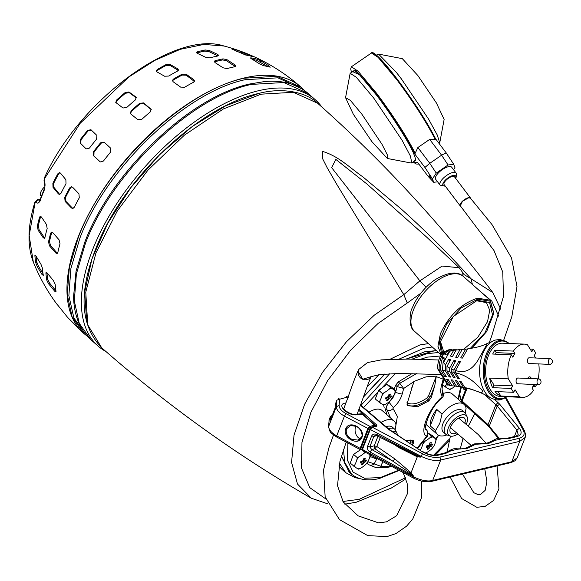 <?xml version="1.0" encoding="UTF-8"?>
<svg xmlns="http://www.w3.org/2000/svg" width="581" height="581" viewBox="0 0 581 581"><rect width="100%" height="100%" fill="white"/><g stroke="black" fill="none" stroke-linecap="round" stroke-linejoin="round"><path stroke-width="0.87" d="M441.226 354.889L437.921 346.247L440.405 333.777C448.939 315.476 461.314 303.609 477.531 298.176L490.255 300.21L493.785 313.137M471.75 348.28L486.682 331.54L493.741 313.486L490.299 301.205L477.771 299.164L461.321 307.836L446.716 323.886L439.272 341.483L441.683 354.236M476.079 300.653L486.464 302.628L489.732 310.269L487.553 321.598L477.872 337.22L463.711 349.275M470.189 348.527L485.099 332.593L492.543 314.887L489.551 302.476L477.321 300.326L453.253 316.536L440.173 342.238L442.606 353.117M412.452 307.589A34.795 17.67 -48.6 0 1 414.318 303.435A34.795 17.67 -48.6 0 1 435.43 279.519C448.249 272.061 457.53 271.015 463.282 276.396L463.282 276.396A36.726 18.65 131.4 0 0 437.624 280.376A36.726 18.65 131.4 0 0 413.432 309.964A36.726 18.65 131.4 0 0 414.667 331.46L441.219 354.904M444.182 351.708L443.564 351.214L440.325 341.149M86.591 320.124L84.681 292.149L91.9 259.053L107.71 223.293L130.928 187.54L159.833 154.452L192.26 126.498L225.806 105.757L257.957 93.781M322.295 151.336L322.775 159.034L327.03 167.481L336.951 184.642L403.78 294.654L374.2 315.236L346.385 341.824L322.564 372.305L304.64 404.238L294.03 435.089L291.575 462.411L297.487 484.024L311.285 498.215C236.728 455.228 166.87 405.088 101.697 347.808L87.738 324.844L85.77 292.105L95.981 252.815L117.362 210.83L147.821 170.291L184.351 135.184L223.373 108.952L261.058 94.18L293.39 92.285L317.618 103.244C382.538 160.814 440.943 223.925 492.833 292.577L471.031 278.757C449.026 254.224 425.691 230.918 401.013 208.84L363.038 177.002C350.22 168.134 338.621 156.049 322.295 151.336M463.05 276.193L462.694 272.547L464.088 274.61L471.031 278.757L472.382 284.429M325.81 498.948L309.753 487.626L301.568 468.199L301.96 442.337L310.9 412.292L327.604 380.664L350.633 350.198L377.984 323.53L407.266 302.991L403.78 294.654L419.874 280.863L331.649 167.626L335.854 159.412L366.981 184.046L426.396 236.888L459.186 267.725L442.112 266.062L419.874 280.863L426.113 287.275M462.694 272.547L459.179 267.725M394.114 395.167A27.242 19.064 76.7 0 1 393.032 397.542A9.855 5.004 -48.6 0 1 390.519 400.694A27.242 21.388 173.1 0 1 385.857 404.042A9.855 5.004 -48.6 0 1 384.382 404.543A9.855 5.004 -48.6 0 1 383.046 404.703A27.242 2.324 -141.5 0 1 380.315 403.105A9.855 5.004 -48.6 0 1 380.01 400.621A27.242 19.064 -103.3 0 0 381.092 398.246A27.242 19.064 -103.3 0 0 381.949 395.676L382.465 393.598L384.462 392.524A27.242 21.388 -6.9 0 0 389.125 389.183L390.679 387.709L391.943 388.515A27.242 2.324 38.5 0 0 394.666 390.112L395.479 390.519L394.971 392.596A27.242 19.064 76.7 0 1 394.114 395.167M390.86 397.593A26.697 22.95 -146.8 0 0 391.195 396.794A26.697 22.95 -146.8 0 0 391.5 395.973A28.781 11.337 -159.8 0 1 390.236 396.271L389.989 395.85A28.781 20.008 -113.1 0 0 390.374 394.078A26.697 4.837 177.1 0 1 388.972 394.412A28.781 19.972 86.5 0 1 388.304 396.249L387.643 396.881A28.781 14.83 -166.8 0 1 385.995 397.273L385.356 398.9A28.781 13.879 29.4 0 0 386.881 398.835L387.128 399.249A28.781 17.459 76.7 0 1 386.474 400.788A26.697 18.396 55.3 0 0 387.876 400.454A28.781 22.514 -103.3 0 0 388.812 398.849L389.473 398.217A28.781 17.379 22.8 0 0 390.86 397.593L388.268 396.329M385.849 397.651L387.128 399.249M385.857 404.042L383.859 405.11L383.046 404.703M380.315 403.105L375.282 398.973L378.696 390.272L386.91 384.382L391.71 387.193L395.479 390.519M393.032 397.542L390.519 400.694M386.91 384.382L390.679 387.709M378.696 390.272L382.465 393.598M379.052 402.299L380.01 400.621M394.666 390.112A9.855 5.004 -48.6 0 1 394.971 392.596M389.125 389.183A9.855 5.004 -48.6 0 1 391.943 388.515M381.949 395.676A9.855 5.004 -48.6 0 1 384.462 392.524M390.236 396.271L388.762 395.022M387.876 400.454L386.329 397.201M428.015 433.027L432.576 435.692L436.346 439.018L435.83 441.095A27.242 19.064 76.7 0 1 434.973 443.666A27.242 19.064 76.7 0 1 433.898 446.041A9.855 5.004 -48.6 0 1 431.385 449.193A27.242 21.388 173.1 0 1 426.715 452.534A9.855 5.004 -48.6 0 1 425.336 453.013M431.719 446.092A26.697 22.95 -146.8 0 0 432.053 445.286A26.697 22.95 -146.8 0 0 432.358 444.465A28.781 11.337 -159.8 0 1 431.095 444.77L430.848 444.349A28.781 20.008 -113.1 0 0 431.24 442.577A26.697 4.837 177.1 0 1 429.831 442.911A28.781 19.972 86.5 0 1 429.163 444.748L428.509 445.38A28.781 14.83 -166.8 0 1 426.853 445.772L426.214 447.392A28.781 13.879 29.4 0 0 427.739 447.326L427.986 447.748A28.781 17.459 76.7 0 1 427.333 449.287A26.697 18.396 55.3 0 0 428.742 448.953A28.781 22.514 -103.3 0 0 429.671 447.348L430.332 446.716A28.781 17.379 22.8 0 0 431.719 446.092L429.127 444.828M426.708 446.143L427.986 447.748M420.855 450.398A9.855 5.004 -48.6 0 1 420.876 449.113A27.242 19.064 -103.3 0 0 421.959 446.745A27.242 19.064 -103.3 0 0 422.808 444.174L423.324 442.097L425.321 441.023A27.242 21.388 -6.9 0 0 429.991 437.675L431.538 436.208L432.801 437.014A27.242 2.324 38.5 0 0 435.532 438.611L436.346 439.018M426.715 452.534L425.619 453.144M433.898 446.041L431.385 449.193M428.023 433.099L431.538 436.208M422.554 441.422L423.324 442.097M420.353 450.064L420.876 449.113M435.532 438.611A9.855 5.004 -48.6 0 1 435.83 441.095M429.991 437.675A9.855 5.004 -48.6 0 1 432.801 437.014M422.808 444.174A9.855 5.004 -48.6 0 1 425.321 441.023M431.095 444.77L429.628 443.521M428.742 448.953L427.195 445.7M370.366 454.611L369.85 456.695A27.242 19.064 76.7 0 1 368.993 459.259A27.242 19.064 76.7 0 1 367.918 461.634A9.855 5.004 -48.6 0 1 365.405 464.785A27.242 21.388 173.1 0 1 360.736 468.133A9.855 5.004 -48.6 0 1 359.269 468.635A9.855 5.004 -48.6 0 1 357.925 468.794A27.242 2.324 -141.5 0 1 355.194 467.197A9.855 5.004 -48.6 0 1 354.897 464.713A27.242 19.064 -103.3 0 0 355.979 462.338A27.242 19.064 -103.3 0 0 356.836 459.767L357.344 457.69L359.341 456.615A27.242 21.388 -6.9 0 0 364.011 453.274L365.558 451.8M365.739 461.692A26.697 22.95 -146.8 0 0 366.081 460.886A26.697 22.95 -146.8 0 0 366.379 460.065A28.781 11.337 -159.8 0 1 365.115 460.363L364.868 459.941A28.781 20.008 -113.1 0 0 365.26 458.177A26.697 4.837 177.1 0 1 363.851 458.503A28.781 19.972 86.5 0 1 363.183 460.341L362.529 460.973A28.781 14.83 -166.8 0 1 360.874 461.365L360.235 462.992A28.781 13.879 29.4 0 0 361.76 462.926L362.007 463.34A28.781 17.459 76.7 0 1 361.36 464.88A26.697 18.396 55.3 0 0 362.762 464.546A28.781 22.514 -103.3 0 0 363.691 462.941L364.352 462.309A28.781 17.379 22.8 0 0 365.739 461.692L363.147 460.421M360.736 461.742L362.007 463.34M360.736 468.133L358.738 469.201L357.925 468.794M355.194 467.197L350.169 463.064L353.575 454.364L360.808 449.556L360.126 448.336L367.846 428.633L369.901 426.367L345.971 413.592L344.446 416.134L336.719 435.844L360.126 448.336L360.874 448.481L368.594 428.771L344.446 416.134C339.144 413.135 336.464 409.968 336.406 406.635L328.686 426.345C328.737 429.679 331.417 432.845 336.719 435.844L336.886 436.781M367.918 461.634L365.405 464.785M353.575 454.364L357.344 457.69M353.931 466.39L354.897 464.713M369.698 454.574A9.855 5.004 -48.6 0 1 369.85 456.695M364.011 453.274A9.855 5.004 -48.6 0 1 366.117 452.65M356.836 459.767A9.855 5.004 -48.6 0 1 359.341 456.615M365.115 460.363L363.648 459.113M362.762 464.546L361.215 461.292M455.308 386.096A27.242 21.388 173.1 0 1 451.836 388.442A9.855 5.004 -48.6 0 1 450.362 388.943A9.855 5.004 -48.6 0 1 449.019 389.11A27.242 2.324 -141.5 0 1 446.295 387.512A9.855 5.004 -48.6 0 1 445.99 385.021A27.242 19.064 -103.3 0 0 446.731 383.482M451.836 388.442L449.832 389.517L449.019 389.11M442.635 384.586L445.031 386.706L445.99 385.021M446.295 387.512L445.031 386.706M440.71 460.014C435.699 461.307 429.134 460.072 421.022 456.31L420.709 457.116L417.296 456.833L411.065 472.745L413.36 475.868L410.389 473.297L411.065 472.745L394.949 458.983L393.083 461.314L371.709 449.534L370.162 452.062L413.36 475.868L413.04 476.674C421.131 480.487 427.689 481.743 432.7 480.451L511.774 461.764L517.199 457.85L525.202 437.435L519.777 441.328L440.71 460.014L432.7 480.451L431.806 481.322L510.873 462.636L511.774 461.764L519.777 441.328L519.058 438.35L439.991 457.036L440.71 460.014M377.185 435.561L376.996 434.61L420.709 457.116L417.165 456.012L417.296 456.833L399.314 447.849L399.459 447.363M499.232 438.364L488.047 424.682L462.091 401.021L461.997 401.565M461.561 400.069L461.503 400.934L461.597 399.917L462.062 400.549L461.597 399.917L466.26 388.021M413.193 477.604L413.04 476.674L362.442 449.483L363.125 450.696M359.007 409.133L376.858 425.132L376.771 426.171L371.629 427.398L372.319 427.224L370.271 429.49L421.022 456.31L422.54 453.754C428.938 456.949 434.755 458.046 439.991 457.036M410.389 473.297L374.905 448.779L376.771 446.448L380.286 437.493M376.8 435.699L373.881 436.389L375.159 435.43L376.851 435.728L417.165 456.012M494.772 399.583L499.638 404.158L519.363 428.284L516.916 430.107L518.223 434.711L515.834 436.193L517.01 436.556L509.319 438.372L501.614 438.822L494.939 440.405L489.696 443.012L487.292 443.579L475.614 444.269L467.661 448.22L457.552 449.236L450.878 450.82L445.627 453.427L437.943 455.243C432.809 456.121 427.398 454.829 421.712 451.364L387.672 428.662L360.416 405.356M484.757 394.652L497.198 405.981L516.916 430.107L514.396 436.534M360.932 405.269L388.406 428.763L387.672 428.662M394.949 458.983L376.771 446.448L374.215 445.83L374.905 448.779L371.709 449.534L369.77 446.883L367.533 446.455C367.018 448.822 367.896 450.689 370.162 452.062M464.793 389.691L465.686 387.89M461.365 387.331L461.953 387.186L463.413 388.471M461.597 399.917L460.21 398.675L460.893 396.939L459.586 395.784M465.185 387.774L464.401 389.786L463.282 388.798L463.805 387.462M465.003 389.64L464.401 389.786M331.816 415.299A2.019 1.017 21.4 0 0 331.962 416.003M41.578 190.488A13.465 13.465 0 0 1 44.766 186.777A7.204 3.66 131.4 0 0 41.578 190.488A7.204 3.66 131.4 0 0 40.866 191.955A7.204 3.66 131.4 0 0 41.106 196.167L41.266 196.313M361.607 437.101L357.736 440.093L351.628 439.178C347.235 436.622 345.521 433.186 346.487 428.887L350.532 425.517L356.632 426.425M355.892 426.171A7.923 5.541 -103.3 0 0 358.266 437.609A7.923 5.541 -103.3 0 0 360.249 438.8M370.133 427.355L369.901 426.367L374.6 425.256L374.832 426.243L370.133 427.355L368.594 428.771M360.874 448.481L361.505 449.382L360.808 449.556M339.558 399.249L336.878 400.149L335.462 403.868L336.827 400.374L336.406 406.635L339.137 405.516L339.558 399.249L347.663 397.041L346.472 396.678M345.971 402.873L344.94 403.112C336.232 404.688 347.503 415.952 356.647 414.812L362.537 414.347L362.82 414.819L361.229 413.81L362.791 414.391L374.854 425.299L374.919 426.396M335.128 408.073L335.462 403.868M335.506 403.65L335.048 408.131L330.364 420.092L335.048 408.152M328.577 426.846L329.107 420.085L330.473 416.584L330.574 419.969M330.618 419.446L330.531 416.359L329.158 419.86L328.577 426.817C329.739 431.349 330.727 433.506 331.548 433.31L336.544 436.948L360.205 449.578L361.912 449.505M264.987 81.5L250.026 83.933C189.9 96.511 110.702 172.506 84.681 242.488L76.082 270.971L73.547 296.709C74.027 315.323 79.8 329.652 90.868 339.689L98.036 346.015A164.198 83.388 131.4 0 0 106.003 351.578M321.896 107.049A164.198 83.388 131.4 0 0 315.389 99.83A164.198 83.388 131.4 0 0 200.692 117.638A164.198 83.388 131.4 0 0 92.539 249.91A164.198 83.388 131.4 0 0 98.036 346.015M302.258 89.067L277.863 77.818L245.204 79.677C185.136 92.226 105.865 168.243 79.858 238.232L70.889 268.582L68.863 295.693L73.903 318.025L85.727 334.322M56.03 291.35L54.716 291.241L48.543 283.76L46.77 280.129A160.712 81.616 -48.6 0 1 45.914 273.048L47.257 273.135L53.43 280.616L55.173 284.262A163.217 82.887 131.4 0 0 56.03 291.35L55.929 291.989M46.662 272.511L45.914 273.048L46.073 272.358M43.27 275.205L42.239 274.893L37.228 266.577L35.746 262.743A154.423 78.42 -48.6 0 1 34.889 255.655L35.935 255.952L40.953 264.261L42.406 268.117A159.209 80.853 131.4 0 0 43.27 275.205L43.212 275.808M35.463 255.241L34.889 255.655L35.005 255.001M57.824 252.546L57.163 253.527L55.74 252.975L49.538 245.901L48.513 241.936A160.712 81.616 -48.6 0 1 50.707 233.134L51.44 232.117L52.82 232.69L59.022 239.764L60.017 243.737A163.217 82.887 131.4 0 0 57.824 252.546M44.984 237.375L44.381 238.333L43.176 237.687L38.099 230.156L37.366 226.074A154.423 78.42 -48.6 0 1 39.552 217.272L40.227 216.285L41.382 216.945L46.458 224.477L47.17 228.565A159.209 80.853 131.4 0 0 44.984 237.375M57.388 304.764A160.712 81.616 -48.6 0 1 55.892 302.839L65.326 314.495A163.217 82.887 131.4 0 0 68.05 317.851L83.62 333.283A164.198 83.388 -48.6 0 1 78.123 237.179A164.198 83.388 -48.6 0 1 186.276 104.907A164.198 83.388 -48.6 0 1 300.973 87.106A164.198 83.388 -48.6 0 1 301.067 87.194M304.524 90.578L300.973 87.106C278.51 67.389 252.851 53.692 224.005 46.008L224.005 46.008C174.91 29.827 79.234 100.186 44.49 177.713L45.071 185.092L44.555 189.435A151.67 77.026 131.4 0 0 42.035 195.565A151.67 77.026 131.4 0 0 39.777 201.636L37.968 203.219L40.3 200.525L37.315 199.719L34.925 202.108L35.027 202.936L37.968 199.704L40.198 199.181M37.968 203.219L35.601 202.399M39.777 201.636L39.639 200.75L44.403 188.578M45.071 185.092L44.555 189.435M245.596 54.999L231.87 49.036A154.423 78.42 -48.6 0 1 238.159 50.431L251.878 56.393A159.209 80.853 131.4 0 0 245.596 54.999M252.343 56.466L251.878 56.393M209.923 57.86L205.797 57.345L197.351 53.35L196.458 52.37L197.25 51.862A154.423 78.42 -48.6 0 1 205.26 49.973L209.371 50.511L217.817 54.505L218.696 55.536L217.933 55.972A159.209 80.853 131.4 0 0 209.923 57.86M263.549 65.697L259.881 64.063L251.551 58.848L251.05 57.882A160.712 81.616 -48.6 0 1 257.339 59.277L260.978 60.94L269.315 66.154L269.838 67.091A163.217 82.887 131.4 0 0 263.549 65.697M270.325 67.12L269.838 67.091M250.513 57.926L251.05 57.882L250.76 58.318M226.997 68.594L222.995 67.774L215.028 62.552L214.236 61.317L215.05 60.751A160.712 81.616 -48.6 0 1 223.06 58.863L227.048 59.712L235.014 64.934L235.792 66.205L235.014 66.699A163.217 82.887 131.4 0 0 226.997 68.594M168.679 76.06L164.576 76.22L156.95 71.891L156.238 70.824L157.233 69.56A154.423 78.42 -48.6 0 1 166.006 64.607L170.11 64.462L177.735 68.798L178.44 69.909L177.452 71.107A159.209 80.853 131.4 0 0 168.679 76.06M184.722 87.208L180.647 87.114L173.109 81.71L172.412 80.454L173.414 79.11A160.712 81.616 -48.6 0 1 182.187 74.157L186.269 74.281L193.807 79.684L194.497 80.977L193.495 82.255A163.217 82.887 131.4 0 0 184.722 87.208M126.84 107.391L123.027 108.015L115.757 102.474L116.658 99.983A154.423 78.42 -48.6 0 1 125.133 92.568L128.953 91.958L135.736 96.896L136.237 97.535L135.315 99.976A159.209 80.853 131.4 0 0 126.84 107.391M141.829 119.301L137.937 119.737L130.841 114.021L130.326 113.331L131.183 110.724A160.712 81.616 -48.6 0 1 139.651 103.316L143.551 102.902L151.176 109.322L150.305 111.886A163.217 82.887 131.4 0 0 141.829 119.301M89.452 148.082L86.162 148.896L80.142 143.158L80.418 139.476A154.423 78.42 -48.6 0 1 87.571 130.493L90.868 129.686L96.896 135.431L96.606 139.106A159.209 80.853 131.4 0 0 89.452 148.082M103.476 161.002L100.331 161.939L93.323 155.577L93.432 151.794A160.712 81.616 -48.6 0 1 100.586 142.817L104.057 142.113L110.753 148.249L110.63 152.019A163.217 82.887 131.4 0 0 103.476 161.002M61.02 193.226L59.494 194.453L58.434 193.931L53.002 187.293L52.878 183.262A154.423 78.42 -48.6 0 1 57.846 173.799L59.436 172.572L60.46 173.094L65.885 179.74L65.994 183.763A159.209 80.853 131.4 0 0 61.02 193.226M74.303 207.272L72.683 208.506L71.478 207.991L65.087 201.382L64.723 197.366A160.712 81.616 -48.6 0 1 69.691 187.903L71.376 186.668L72.545 187.184L78.936 193.793L79.277 197.809A163.217 82.887 131.4 0 0 74.303 207.272M44.715 185.797L44.025 180.691L44.388 179.987M246.918 55.231L237.426 51.542A153.057 77.731 131.4 0 0 236.365 51.244M217.977 55.958L208.942 51.6L204.832 51.07A153.057 77.731 131.4 0 0 200.859 51.927A153.057 77.731 131.4 0 0 196.814 52.965L197.25 51.862M267.529 66.495L256.628 60.344A159.397 80.948 131.4 0 0 252.343 59.313M235.269 66.633L226.634 60.773L222.646 59.923A159.397 80.948 131.4 0 0 218.667 60.787A159.397 80.948 131.4 0 0 214.629 61.818L214.331 61.92M178.28 70.381L170.03 65.413L165.926 65.559A153.057 77.731 131.4 0 0 157.153 70.512L156.318 71.289M194.366 81.434L186.189 75.203L182.114 75.08A159.397 80.948 131.4 0 0 173.341 80.033L172.463 80.912M136.324 97.891L129.229 92.655L125.416 93.272A153.057 77.731 131.4 0 0 116.941 100.68L115.946 102.801M151.271 109.671L143.819 103.571L139.927 103.984A159.397 80.948 131.4 0 0 131.451 111.399L130.493 113.658M91.478 130.042L88.174 130.848A153.057 77.731 131.4 0 0 81.02 139.832L80.744 143.514L80.142 143.158M86.162 148.896L80.744 143.514M104.645 142.454L101.174 143.158A159.397 80.948 131.4 0 0 94.02 152.142L93.911 155.926L93.323 155.577M100.026 161.714L93.911 155.926M59.858 172.637L58.71 173.77A153.057 77.731 131.4 0 0 53.735 183.233L53.859 187.264L53.002 187.293M58.434 193.931L59.269 193.901L53.859 187.264M59.269 193.901L59.923 194.359M71.79 186.712L70.526 187.874A159.397 80.948 131.4 0 0 65.551 197.337L65.922 201.353L65.087 201.382M71.478 207.991L72.298 207.962L65.922 201.353M72.298 207.962L73.097 208.434M40.772 216.328L40.561 216.858A153.057 77.731 131.4 0 0 38.375 225.66L39.101 229.742L38.099 230.156M43.176 237.687L44.163 237.288L39.101 229.742M44.163 237.288L44.81 237.883M51.978 232.088L51.68 232.734A159.397 80.948 131.4 0 0 49.494 241.536L50.511 245.502L49.538 245.901M55.74 252.975L56.713 252.575L50.511 245.502M56.713 252.575L57.584 253.163M36.022 256.098A153.057 77.731 131.4 0 0 36.785 261.995L38.259 265.837L37.228 266.577M43.255 274.159L38.259 265.837M46.952 272.772A159.397 80.948 131.4 0 0 47.773 279.41L49.545 283.041L48.543 283.76M54.716 291.241L55.711 290.529L49.545 283.041M428.945 175.164L431.218 178.926L428.945 175.164M439.541 143.856L444.131 119.454L436.411 102.968L417.841 75.515L402.313 58.645L378.58 54.113L376.517 55.144M439.875 143.238L437.224 134.937L428.56 119.076L401.34 78.842L396.307 72.327L378.58 54.113M345.557 97.673L350.154 73.279L356.306 77.273L373.612 97.913L402.088 140.268L410.426 156.093L411.806 162.92L411.116 163.014L387.382 158.482L387.411 154.989L382.044 144.379L361.789 114.065L350.394 100.39L345.557 97.673L353.284 114.166L371.855 141.611L387.382 158.482M460.631 206.219A6.478 2.462 -37 0 1 460.196 205.892A6.478 2.462 -37 0 1 462.171 201.505A6.478 2.462 -37 0 1 468.315 197.743A6.478 2.462 -37 0 1 470.545 198.085A6.478 2.462 -37 0 1 470.741 198.579M470.545 198.085L454.458 176.777A6.478 2.462 143 0 0 452.229 176.442A6.478 2.462 143 0 0 446.092 180.204A6.478 2.462 143 0 0 444.116 184.591L460.196 205.892M518.208 378.086A2.883 1.692 92.4 0 0 517.882 378.013A2.883 1.692 92.4 0 0 517.548 378.057A2.883 1.692 92.4 0 0 516.066 381.107A2.883 1.692 92.4 0 0 517.642 383.772L538.594 384.658A2.883 1.692 -87.6 0 1 537.512 383.91A2.883 1.692 -87.6 0 1 537.105 380.976A2.883 1.692 -87.6 0 1 538.5 378.943A2.883 1.692 -87.6 0 1 538.834 378.899A2.883 1.692 -87.6 0 1 539.19 378.979A2.999 2.999 0 0 1 538.95 384.607A2.883 1.692 -87.6 0 1 538.921 384.615A2.883 1.692 -87.6 0 1 538.594 384.658M529.582 357.816A2.883 1.692 92.4 0 0 529.255 357.743A2.883 1.692 92.4 0 0 528.921 357.787A2.883 1.692 92.4 0 0 527.432 360.83A2.883 1.692 92.4 0 0 529.008 363.503L549.96 364.381A2.883 1.692 -87.6 0 1 548.885 363.641A2.883 1.692 -87.6 0 1 548.479 360.707A2.883 1.692 -87.6 0 1 549.873 358.666A2.883 1.692 -87.6 0 1 550.2 358.63A2.883 1.692 -87.6 0 1 550.556 358.709A2.999 2.999 0 0 1 550.323 364.331A2.883 1.692 -87.6 0 1 550.294 364.345A2.883 1.692 -87.6 0 1 549.96 364.381M413.2 161.968L417.666 162.484L428.204 176.45L433.709 182.296L432.46 178.883L424.914 167.444L414.376 153.478L415.19 153.239L417.877 147.523L429.679 139.404L441.596 155.192L446.157 152.832L435.656 138.924M351.52 72.334L350.67 68.957L351.352 66.808L371.412 53.009L378.086 57.337L396.874 79.75C413.839 102.612 426.636 122.504 435.249 139.44L435.612 138.874L435.249 139.44L429.679 139.404M448.256 166.732A10.022 3.813 143 0 0 438.764 172.542A10.022 3.813 143 0 0 435.706 179.326L440.093 185.136A10.022 3.813 -37 0 1 443.15 178.352A10.022 3.813 -37 0 1 452.643 172.542A10.022 3.813 -37 0 1 456.092 173.058L451.706 167.248A10.022 3.813 143 0 0 448.256 166.732M453.594 169.754L454.952 167.691L453.703 164.278L446.157 152.832M352.616 71.579L359.501 74.767L376.757 95.415C390.279 113.019 408.668 141.837 413.338 152.73L415.742 159.317L414.275 161.227M417.877 147.523L429.795 163.305L441.596 155.192L448.053 164.982L453.703 164.278M432.46 178.883L436.251 173.094L448.053 164.982M437.587 181.817L433.709 182.296M436.251 173.094L429.795 163.305L424.914 167.444M489.231 342.732L491.584 336.392L503.487 296.426L502.761 272.075L494.01 250.585L460.312 205.805L462.498 201.273L468.736 197.751L470.428 198.172L491.984 224.556L511.549 257.986L516.996 286.622L511.803 316.805L503.691 340.219M343.451 409.532L347.525 398.675C353.626 381.136 357.511 371.179 359.203 368.804A7.204 7.154 31.9 0 0 362.631 379.24A7.204 7.154 31.9 0 0 371.31 376.597L362.762 379.255L358.208 371.52L358.935 369.276L367.519 362.566L381.361 359.871L407.862 359.073L438.858 359.98M452.236 349.871L450.536 349.66A18.004 10.589 92.4 0 0 450.478 349.66A18.004 10.589 92.4 0 0 439.149 369.966L440.71 370.104L444.661 376.459A119.163 73.017 148.1 0 1 446.368 376.604L442.432 370.286L445.271 370.649L449.171 376.909A119.163 73.017 148.1 0 1 450.834 377.134L446.956 370.91L449.73 371.412L453.565 377.577A119.163 73.017 148.1 0 1 455.184 377.875L451.372 371.753L454.081 372.406L457.843 378.449A119.163 73.017 148.1 0 1 459.411 378.834L455.686 372.849C465.134 374.832 473.98 380.708 482.237 390.483C484.024 395.85 472.949 388.478 464.938 387.716L461.22 381.732A119.163 73.017 148.1 0 0 459.644 381.354L463.406 387.389L460.798 386.902L456.986 380.78A119.163 73.017 148.1 0 0 455.373 380.475L459.208 386.641L456.513 386.263L452.635 380.032A119.163 73.017 148.1 0 0 450.972 379.814L454.872 386.075L452.105 385.82L448.169 379.502A119.163 73.017 148.1 0 0 446.462 379.357L450.42 385.711L448.96 385.631A18.004 10.589 92.4 0 1 448.895 385.631L450.42 385.711A18.018 10.596 92.4 0 0 451.967 385.61M455.686 372.849A19.522 11.482 -87.6 0 1 455.511 370.489C464.72 373.677 472.389 369.93 478.533 359.24L486.82 344.46L486.086 344.01L485.324 344.322C481.671 346.182 475.774 347.699 467.64 348.861L462.476 358.078A45.812 24.184 -150.7 0 1 460.697 357.947L465.664 349.079L462.215 349.406L457.632 357.576A45.812 24.184 -150.7 0 1 455.736 357.264L460.029 349.602L456.165 349.987L452.476 356.574A45.812 24.184 -150.7 0 1 450.457 356.059L453.667 350.328L449.011 351.411L446.978 355.027L444.864 354.366L445.729 352.82C442.998 354.417 441.829 356.516 442.206 359.109A18.018 10.596 92.4 0 0 440.71 370.104M508.883 343.473A28.81 16.943 92.4 0 0 499.21 341.461A28.81 16.943 92.4 0 0 484.496 374.752A28.81 16.943 92.4 0 0 503.451 398.188A28.81 16.943 92.4 0 0 506.639 396.721M524.57 344.134L502.456 343.204A26.646 15.672 92.4 0 0 499.369 343.589A26.646 15.672 92.4 0 0 485.643 371.782A26.646 15.672 92.4 0 0 500.205 396.445L522.319 397.382A26.646 15.672 -87.6 0 1 519.458 396.801L500.837 396.017A26.646 15.672 -87.6 0 1 495.019 391.529L513.64 392.313A26.646 15.672 -87.6 0 1 511.236 388.449L492.615 387.665A26.646 15.672 -87.6 0 1 489.66 378.071L508.288 378.856A26.646 15.672 -87.6 0 1 511.324 354.824L492.695 354.04A26.646 15.672 -87.6 0 1 494.794 350.307L513.415 351.091A26.646 15.672 -87.6 0 1 521.484 344.518A26.646 15.672 -87.6 0 1 524.57 344.134A26.646 15.672 -87.6 0 1 527.432 344.715L531.818 351.752L533.249 349.203A26.646 15.672 -87.6 0 1 535.653 353.066L534.222 355.623L535.711 358.019M534.055 384.462L532.022 388.086L533.474 390.425A26.646 15.672 -87.6 0 1 525.406 396.997A26.646 15.672 -87.6 0 1 522.319 397.382M527.751 378.434A3.602 2.121 -87.6 0 1 529.197 376.873A3.602 2.121 -87.6 0 1 529.611 376.822A3.602 2.121 -87.6 0 1 531.332 378.58M452.141 349.718A18.018 10.596 92.4 0 0 451.938 349.711L450.478 349.66L443.528 352.231A17.285 10.167 92.4 0 0 437.624 367.482L437.98 369.414L447.835 385.247M448.365 384.745L438.938 369.959L437.98 369.414M451.938 349.711A18.018 10.596 92.4 0 0 445.729 352.82M467.277 349.515L467.088 349.21A19.231 11.308 92.4 0 0 465.664 349.079M462.055 349.697L456.165 349.987M457.015 349.777L453.579 349.74L449.011 351.411M454.872 386.075L456.368 386.031M459.208 386.641L461.154 386.612M463.406 387.389L464.829 387.52M464.938 387.716A19.522 11.482 92.4 0 0 464.982 387.73C474.655 389.953 483.203 393.33 490.611 397.862C495.433 400.084 499.13 400.592 501.686 399.387L506.857 396.729A29.464 17.328 92.4 0 1 502.739 398.806A29.464 17.328 92.4 0 1 483.348 374.832A29.464 17.328 92.4 0 1 498.404 340.778A29.464 17.328 92.4 0 1 509.087 343.48L506.16 341.345L499.842 339.486L495.448 340.03L493.015 340.989A29.907 17.59 92.4 0 0 479.637 368.906A29.907 17.59 92.4 0 0 490.611 397.862M454.081 372.406A19.231 11.308 -87.6 0 1 453.928 370.01L458.903 361.142A45.812 24.184 29.3 0 0 460.682 361.273L455.511 370.489M458.903 361.142L459.876 362.711M458.474 377.323L457.843 378.449M451.372 371.753A18.817 11.061 -87.6 0 1 451.255 368.942L453.928 370.01M449.73 371.412L449.643 368.122L453.943 360.46A45.812 24.184 29.3 0 0 455.838 360.779L451.255 368.942M453.943 360.46L455.032 362.21M454.24 376.372L453.565 377.577M446.956 370.91L446.985 366.364L449.643 368.122M445.271 370.649L445.445 364.991L448.663 359.261A45.812 24.184 29.3 0 0 450.682 359.777L446.985 366.364M448.663 359.261L449.876 361.215M449.89 375.624L449.171 376.909M442.432 370.286L443.15 361.854L445.445 364.991M442.206 359.109L443.071 357.562L445.184 358.23L443.15 361.854M443.071 357.562L444.378 359.668M445.424 375.094L444.661 376.459M457 349.74L453.667 350.328M530.148 349.072L533.249 349.203M538.783 363.909A26.646 15.672 -87.6 0 1 538.159 378.87M536.474 384.564A26.646 15.672 -87.6 0 1 535.573 386.685L532.871 386.576M513.415 351.091L514.868 353.43L512.776 357.162L511.324 354.824M508.288 378.856L512.667 385.893L511.236 388.449M513.64 392.313L515.071 389.764L519.458 396.801M534.193 384.469L535.573 386.685M494.794 350.307L496.247 352.645L514.868 353.43M495.397 354.156L496.247 352.645M489.66 378.071L494.046 385.109L512.667 385.893M492.615 387.665L494.046 385.109M498.12 391.659L500.837 396.017M388.42 428.778A14.402 7.313 -48.6 0 1 389.698 428.393A14.402 7.313 -48.6 0 1 394.688 429.192A14.402 7.313 -48.6 0 1 395.639 430.477L397.012 433.397A13.094 6.652 -48.6 0 1 397.426 434.893M386.038 426.744A14.402 7.313 -48.6 0 1 387.374 426.338A14.402 7.313 -48.6 0 1 392.364 427.137L394.688 429.192M381.056 422.481A20.095 10.204 -48.6 0 1 394.005 421A20.095 10.204 -48.6 0 1 395.959 424.972L395.138 429.664M394.005 421L382.175 410.556A20.095 10.204 131.4 0 0 369 412.176M392.139 431.392A13.094 6.652 -48.6 0 1 397.012 433.397M464.822 423.193A10.08 5.12 131.4 0 0 461.292 417.252A10.08 5.12 131.4 0 0 460.762 417.354A10.08 5.12 131.4 0 0 449.89 430.165A10.08 5.12 131.4 0 0 454.4 433.586A10.08 5.12 131.4 0 0 456.521 432.787M443.543 393.41A20.095 10.204 -48.6 0 1 452.279 393.983L464.11 404.427A20.095 10.204 131.4 0 0 442.025 414.086L436.709 409.387A20.095 10.204 131.4 0 0 431.523 418.095A20.095 10.204 131.4 0 0 430.245 425.88L435.561 430.579L439.839 423.258L442.025 414.086M465.243 413.098L466.064 408.407A20.095 10.204 131.4 0 0 464.11 404.427M466.252 424.333A13.094 6.652 131.4 0 0 466.688 423.317A13.094 6.652 131.4 0 0 467.117 416.831L465.744 413.912A14.402 7.313 131.4 0 0 464.793 412.619L462.469 410.571A14.402 7.313 131.4 0 0 457.479 409.772A14.402 7.313 131.4 0 0 442.918 423.731A14.402 7.313 131.4 0 0 443.397 432.162L445.729 434.218A14.402 7.313 131.4 0 0 447.123 435.002L450.188 436.004A13.094 6.652 131.4 0 0 457.959 433.934M464.793 412.619A14.402 7.313 131.4 0 0 459.803 411.827A14.402 7.313 131.4 0 0 445.242 425.786A14.402 7.313 131.4 0 0 445.729 434.218M467.117 416.831A13.094 6.652 131.4 0 0 458.184 416.403A13.094 6.652 131.4 0 0 448.481 427.623A13.094 6.652 131.4 0 0 450.188 436.004M387.055 409.968L386.474 406.279L389.197 402.459L393.315 407.608L393.061 408.581C390.904 410.767 388.812 411.159 386.801 409.765L386.626 409.605M426.403 436.324L426.018 437.813C426.926 437.261 429.693 433.985 426.28 429.504L425.909 429.206C423.476 432.242 427.522 410.048 441.596 398.203L441.785 397.063C428.117 409.598 419.228 432.286 426.403 436.324C428.182 433.811 428.11 431.516 426.193 429.432L426.425 429.657M341.461 455.911L349.065 471.975L351.2 473.864C358.259 479.746 367.62 481.308 379.306 478.548L399.212 470.436M341.962 469.354L338.861 465.984M389.967 359.29L420.056 344.882L428.429 343.618M412.103 373.539L398.239 381.957L395.654 385.254L394.078 389.277M384.985 408.167L387.004 414.819M383.656 405.015L384.143 407.426M395.102 392.117L395.53 392.502L389.197 402.459L388.791 402.103M402.168 394.129L395.53 392.502L397.135 386.568L399.757 383.3L403.693 388.471L402.168 394.129C400.658 399.263 397.709 403.751 393.315 407.608M391.02 466.035L380.824 466.754L380.744 466.274L374.142 463.885C372.014 465.548 369.981 465.657 368.042 464.226L367.512 462.374M371.07 455.308L370.417 456.593L376.691 459.128L374.142 463.885L367.875 461.713M387.244 410.128L390.57 417.971M436.338 350.597L424.588 351.846L406.33 359.058M384.971 374.011L363.43 397.077M395.654 385.254L397.135 386.568L403.693 388.471L414.304 381.325L426.047 376.858L436.338 376.118L434.791 385.573L431.371 397.266L428.836 400.919L417.565 406.744L407.702 405.669M443.586 378.427L443.187 379.139L436.578 376.749M444.08 379.226L442.831 383.823L441.654 384.796L443.187 379.139L443.819 378.805M441.654 384.796C440.289 389.895 440.456 393.649 442.148 396.068L442.475 390.534C443.811 394.942 443.521 397.498 441.596 398.203M442.148 396.068L441.785 397.063M426.018 437.813L417.325 448.902M426.033 437.195L417.209 447.98M366.967 463.297L368.042 464.226M377.011 458.503L376.691 459.128M393.061 408.581L397.339 416.359L395.588 427.398M405.378 440.151L413.483 440.768M413.28 440.63L413.411 443.1L412.539 444.893M407.484 405.429L407.964 405.85L407.339 402.945L413.716 382.153M380.744 466.274L382.828 461.634L380.824 466.754M436.709 409.387L430.245 425.88M446.854 434.908A20.095 10.204 -48.6 0 1 437.515 434.552A20.095 10.204 -48.6 0 1 435.561 430.579M480.059 291.204L491.867 301.19L498.723 316.217M449.563 438.858L433.709 455.134M405.494 477.785L359.269 499.319L342.935 501.483M407.266 302.991L420.862 293.223M459.52 396.002L459.92 396.075M460.348 395.922L459.963 396.082M388.812 398.849L386.881 397.077M389.473 398.217L387.89 396.765M429.671 447.348L427.739 445.569M430.332 446.716L428.749 445.264M363.691 462.941L361.76 461.169M364.352 462.309L362.769 460.856M395.065 445.104L399.314 447.849M372.319 427.224L422.54 453.754M519.058 438.35C523.88 436.977 525.26 434.181 523.19 429.969L505.31 397.774M519.363 428.284C522.334 432.395 521.549 435.154 517.01 436.556M525.202 437.435L525.623 434.414L524.403 430.659L523.19 429.969M461.503 400.934L461.779 401.936L488.113 425.946L488.047 424.682L495.898 404.645L498.099 402.568M460.21 398.675L460.479 399.14L460.21 398.675M499.638 404.158L497.198 405.981L489.333 426.047L489.42 427.318L498.331 438.408M376.996 434.61C374.629 433.513 372.842 433.963 371.644 435.961L373.881 436.389L369.77 446.883L374.215 445.83L377.955 436.295M509.319 438.372L501.112 438.415L501.614 438.822M376.771 426.171L376.081 426.345L376.858 425.132M358.63 410.142L375.994 426.142M389.662 430.151L390.178 430.093L388.406 428.763M421.712 451.364L390.178 430.093M422.234 451.306C427.783 454.509 432.627 455.7 436.767 454.887L437.943 455.243M445.627 453.427L444.458 453.064L436.767 454.887M457.552 449.236L457.044 448.83C455.41 448.067 452.628 448.793 448.699 451.009L444.458 453.064M448.329 451.568L450.878 450.82M465.258 448.786L457.044 448.83M467.661 448.22L466.492 447.857L474.437 443.906L475.614 444.269M470.363 446.361L472.912 445.612M487.292 443.579L479.078 443.623L479.579 444.029M489.696 443.012L488.527 442.649L486.115 443.223M501.112 438.415C499.478 437.653 496.697 438.379 492.768 440.594L488.527 442.649M492.397 441.153L494.939 440.405M466.833 388.159L462.091 401.021L467.109 388.224M461.917 400.701L461.539 400.781M362.253 448.801L362.442 449.483L362.253 448.801L362.442 449.483L370.271 429.49L370.09 428.814L371.629 427.398M371.644 435.961L367.533 446.455M370.271 429.49L370.09 428.814L370.271 429.49M361.956 437.399C365.594 428.32 349.152 419.635 345.739 428.742C342.071 437.711 358.448 446.557 361.956 437.399M339.137 405.516C339.202 408.349 341.475 411.043 345.971 413.592M347.663 397.041L348.084 397.15M362.537 414.347L374.6 425.256L374.832 426.243L374.6 425.256M361.505 449.382L361.948 449.28M344.94 403.112L345.579 403.918M348.172 397.448L346.719 396.62L348.15 397.026M338.556 398.697L339.769 399.053M343.836 408.559L343.85 408.479C342.289 408.726 350.931 415.43 355.507 414.26L356.647 414.812M315.389 99.83L308.213 93.505L283.833 82.509L251.341 84.419C191.047 97.02 111.472 173.327 85.371 243.577L76.401 273.854L74.31 300.929L79.227 323.29L90.861 339.689M301.161 87.273L276.788 76.285L244.281 78.195C183.93 90.818 104.435 167.103 78.312 237.353L69.342 267.623L67.258 294.698L72.175 317.059L83.809 333.458L87.506 336.384M35.027 202.936L29.173 235.508L33.299 262.009C39.123 276.52 46.633 290.108 55.841 302.759M224.005 46.008L203.786 44.432L180.35 49.298L154.924 60.33L128.851 76.953L80.236 123.223L44.614 178.476M250.912 56.125L251.159 55.761M241.282 52.893L242.008 51.789M237.426 51.542L238.159 50.431M217.396 55.587L217.817 54.505M208.942 51.6L209.371 50.511M204.832 51.07L205.26 49.973M268.872 66.83L269.315 66.154M260.273 62.014L260.978 60.94M256.628 60.344L257.339 59.277M215.05 60.751L214.629 61.818M234.601 65.987L235.014 64.934M226.634 60.773L227.048 59.712M222.646 59.923L223.06 58.863M157.233 69.56L157.153 70.512M177.655 69.727L177.735 68.798M170.03 65.413L170.11 64.462M165.926 65.559L166.006 64.607M173.414 79.11L173.341 80.033M193.727 80.599L193.807 79.684M186.189 75.203L186.269 74.281M182.114 75.08L182.187 74.157M116.658 99.983L116.941 100.68M136.012 97.579L135.736 96.896M129.229 92.655L128.953 91.958M125.416 93.272L125.133 92.568M131.183 110.724L131.451 111.399M150.915 109.286L150.646 108.618M143.819 103.571L143.551 102.902M139.927 103.984L139.651 103.316M80.418 139.476L81.02 139.832M88.174 130.848L87.571 130.493M93.432 151.794L94.02 152.142M101.174 143.158L100.586 142.817M52.878 183.262L53.735 183.233M58.71 173.77L57.846 173.799M64.723 197.366L65.551 197.337M70.526 187.874L69.691 187.903M37.366 226.074L38.375 225.66M40.561 216.858L39.552 217.272M48.513 241.936L49.494 241.536M51.68 232.734L50.707 233.134M35.746 262.743L36.785 261.995M42.239 274.893L43.11 274.261M46.77 280.129L47.773 279.41M351.352 66.808L358.019 71.129L376.815 93.548C393.78 116.403 406.577 136.303 415.19 153.239M455.489 178.135A7.873 2.992 143 0 0 452.86 175.535A7.873 2.992 143 0 0 444.015 181.693A7.873 2.992 143 0 0 445.14 185.949M376.757 95.415L377.447 95.277L376.757 95.415M397.52 79.561L381.397 59.937L372.712 53.082M435.612 138.874C427.158 122.155 414.471 102.401 397.564 79.612C414.478 102.401 427.188 122.199 435.677 138.975M414.376 153.478C408.871 141.401 390.185 112.3 376.321 94.224L355.797 70.243L351.549 72.32M396.874 79.75L397.564 79.612L396.874 79.75M418.581 163.697L418.276 164.118L416.025 163.995L413.178 161.983M376.815 93.548L376.321 94.224M495.005 340.205A29.907 17.59 92.4 0 0 493.015 340.989L486.086 344.01M443.506 362.508L449.883 351.142M486.82 344.46L478.533 359.24M438.473 352.485L426.723 353.735L412.002 359.131M420.259 359.327L427.536 357.104L440.551 356M460.733 386.793L458.053 399.082M438.437 435.205L435.786 438.524M398.733 470.174L380.323 477.56L364.512 478.25L353.103 472.164L347.344 459.963L347.896 443.005M343.48 449.658L344.867 463.827L351.2 473.864M341.86 469.266L345.673 472.629L339.464 463.282M367.039 387.048L379.001 374.651M399.212 359.065L423.869 348.244L432.242 346.98M363.597 407.55L395.37 373.532M389.698 373.721L361.019 405.349M416.446 373.634L399.757 383.3L398.239 381.957M367.809 464.023L366.974 463.282M368.993 459.273L370.417 456.593L369.981 456.208M341.287 456.484L351.65 474.249M436.048 350.343L405.974 359.058M384.716 374.033L363.604 396.612M436.338 376.118L428.575 395.915L426.723 398.21C418.567 403.642 411.929 405.211 406.794 402.916M411.675 388.035L414.304 381.325M410.092 439.832L410.614 441.749L410.033 443.23M406.853 404.87C412.227 407.274 419.184 405.625 427.725 399.939L428.836 400.919M428.575 395.915L430.506 396.503L427.725 399.939L426.723 398.21M434.791 385.573L430.506 396.503L431.371 397.266M410.614 441.749L412.546 442.337L411.747 444.371M413.411 443.1L412.546 442.337L412.771 440.413M459.034 418.393A7.56 3.842 131.4 0 0 459.048 417.964M414.667 331.46C409.009 328.752 409.017 313.188 412.416 307.676L414.318 303.435M463.282 276.396L490.255 300.21M493.741 313.486L493.828 312.781M317.618 103.244C306.993 92.699 283.506 86.896 258.698 93.447C202.442 105.597 130.638 171.213 100.825 236.845C78.195 286.731 78.486 323.719 101.697 347.808M344.838 504.185L356.276 502.224L391.383 487.989L405.908 478.947M435.22 455.112L448.975 441.001M500.771 309.237L492.833 292.57M311.278 498.207L327.837 503.88M460.072 396.213L459.491 396.097M385.9 397.513L387.113 398.907M388.667 395.298L390.062 396.242M426.759 446.012L427.972 447.406M429.526 443.797L430.92 444.741M360.786 461.604L361.992 462.999M363.546 459.389L364.941 460.334M510.873 462.636L514.933 460.806L517.199 457.85M431.806 481.322C425.902 482.426 419.591 481.242 412.859 477.771L362.515 450.718L362.05 448.946L369.879 428.96L371.934 427.108L376.285 426.2M460.653 396.729L460.232 399.096L461.546 400.273M489.42 427.318L488.113 425.946M508.15 438.016L515.834 436.193M505.928 397.389L524.403 430.659M464.081 448.43L466.492 447.857M479.078 443.623L474.437 443.906M350.546 425.51L355.819 426.142C361.912 428.676 362.82 436.396 361.571 436.868C359.864 439.265 358.586 440.34 357.736 440.093M355.507 414.26L361.229 413.81M329.158 419.86L328.999 420.557M308.213 93.505C296.891 83.766 281.959 79.815 263.425 81.645M34.925 202.108C27.641 225.842 27.096 245.807 33.299 262.009M37.315 199.719L40.249 199.029M44.49 177.713L44.025 180.691M415.836 160.153L411.806 162.92M354.178 70.512L350.154 73.279M517.882 378.013L538.834 378.899M529.255 357.743L550.2 358.63M440.093 185.136L445.366 186.247M413.476 153.079C408.116 140.958 391.478 114.82 376.771 95.444C368.18 83.773 356.887 71.013 354.069 70.65L353.989 70.642M415.64 160.283L415.531 158.584M371.412 53.009C372.043 51.346 377.091 52.791 397.549 79.582M418.683 163.842L418.276 164.118M455.715 178.44L456.775 175.353L456.092 173.058M484.757 468.809L486.9 481.729L485.15 490.371L480.48 494.547L478.272 494.707L473.813 492.71L462.512 474.067M460.246 448.91L463.122 438.096M468.351 426.011L474.757 413.759M450.144 476.986L461.597 498.505L476.827 507.3L485.2 506.341L493.589 500.423L498.926 488.926L497.111 465.889M486.021 443.245L478.185 434.479L458.721 418.124M450.42 436.07L447.094 452.127M471.191 445.402L450.377 427.66M371.136 376.699L379.4 374.592L398.835 373.474L441.139 374.491M461.416 387.011L458.474 399.459M438.742 435.365L436.04 438.749M442.831 383.823C442.018 388.101 441.901 390.338 442.482 390.534M368.47 464.56L375.725 467.531L385.581 467.792L391.819 466.463M345.673 472.636L355.122 477.684L359.792 478.591M437.515 434.552L425.822 424.232M403.141 472.549L407.136 483.341L407.63 493.262L396.649 515.732L386.496 521.861L378.456 522.827L358.107 515.848L343.218 501.919L337.517 485.723L339.965 461.241L346.203 442.105M357.112 414.13L361.048 403.65C367.78 384.731 371.244 375.653 371.433 376.408M421.356 480.995L421.574 497.554L412.808 518.935L406.562 526.183L395.893 533.605L387.048 536.568L367.802 535.638L339.471 519.625L325.157 496.937L323.552 470.022L328.911 447.806L333.494 435.002"/></g></svg>
